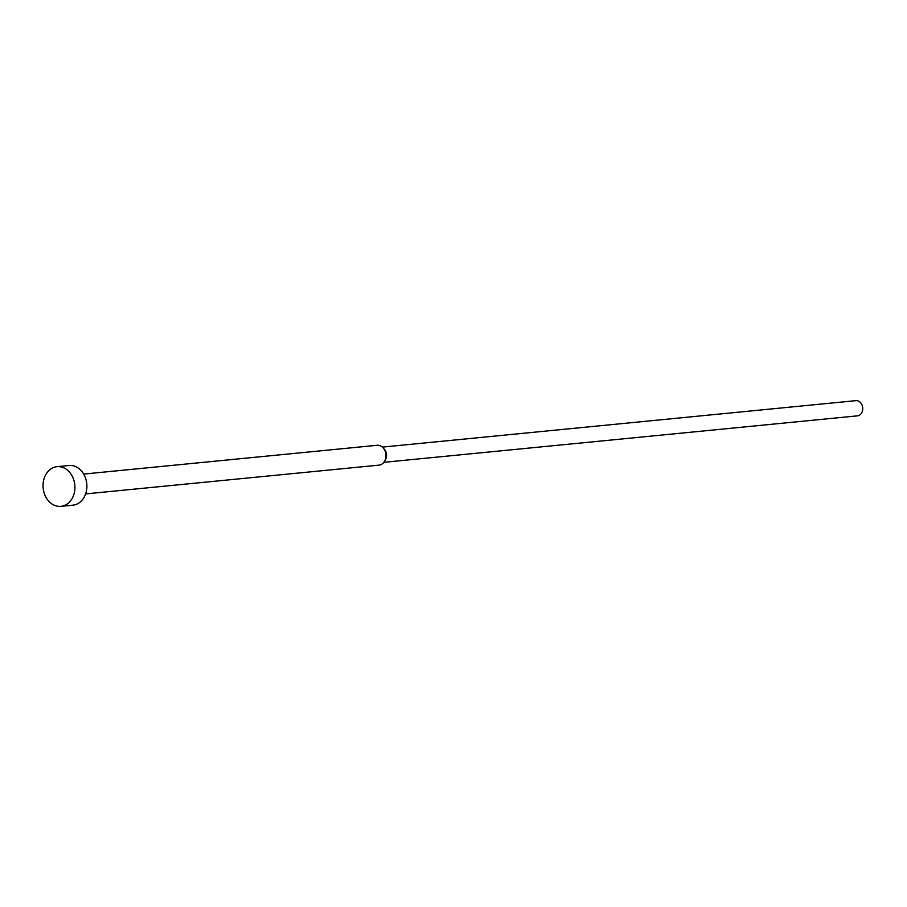 <?xml version="1.0" encoding="UTF-8"?>
<svg xmlns="http://www.w3.org/2000/svg" width="907" height="907" viewBox="0 0 907 907"><rect width="100%" height="100%" fill="white"/><g stroke="black" fill="none" stroke-linecap="round" stroke-linejoin="round"><path stroke-width="1.36" d="M60.928 506.344L72.889 505.176A19.931 15.895 -95.6 0 0 84.068 497.342A19.931 15.895 -95.6 0 0 84.578 475.79A19.931 15.895 -95.6 0 0 69 465.506L57.039 466.674A19.931 15.895 -95.6 0 0 45.86 474.508A19.931 15.895 -95.6 0 0 45.35 496.061A19.931 15.895 -95.6 0 0 60.928 506.344A19.931 15.895 -95.6 0 0 72.106 498.521A19.931 15.895 -95.6 0 0 72.617 476.969A19.931 15.895 -95.6 0 0 57.039 466.674M85.621 493.907L379.013 465.132A9.966 7.948 -95.6 0 0 384.602 461.21A9.966 7.948 -95.6 0 0 384.704 461.028A9.966 7.948 -95.6 0 0 383.446 448.217A9.966 7.948 -95.6 0 0 377.063 445.292L83.671 474.078M385.486 459.577A7.641 6.088 -95.6 0 0 385.566 459.43A7.641 6.088 -95.6 0 0 384.602 449.611L383.446 448.217M383.865 462.321L857.364 415.86A7.641 6.088 -95.6 0 0 861.65 412.855A7.641 6.088 -95.6 0 0 861.843 404.601A7.641 6.088 -95.6 0 0 855.879 400.656L382.369 447.106M385.566 459.43L384.704 461.028"/></g></svg>
